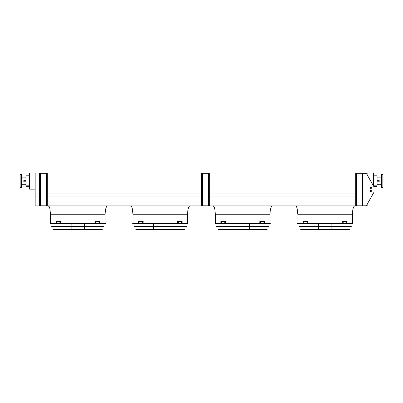 <?xml version="1.0" encoding="UTF-8"?>
<svg xmlns="http://www.w3.org/2000/svg" width="403" height="403" viewBox="0 0 403 403"><rect width="100%" height="100%" fill="white"/><g stroke="black" fill="none" stroke-linecap="round" stroke-linejoin="round"><path stroke-width="0.6" d="M373.43 175.799L377.082 175.799L377.082 186.337L373.788 186.488L366.811 174.187A1.768 1.768 0 0 0 365.274 173.29L356.297 173.29L356.297 173.879L355.708 173.879L355.708 173.29L356.297 173.29M105.112 223.343L105.112 214.749C105.264 209.424 106.049 206.477 107.47 205.918M187.546 223.343L187.546 214.749C187.697 209.424 188.478 206.477 189.899 205.918M269.98 223.343L269.98 214.749C270.126 209.424 270.912 206.477 272.332 205.918M373.43 185.854L373.43 172.942L367.833 172.942L367.833 175.99M367.833 172.942L35.167 172.942L35.167 205.918L367.833 205.918L367.833 203.092L373.788 192.599A1.768 1.768 0 0 0 374.019 191.727L374.019 187.36A1.768 1.768 0 0 0 373.788 186.488M35.167 202.946L39.58 202.946M47.292 202.946L201.591 202.946M209.303 202.946L355.708 202.946M35.167 196.956L39.58 196.956M47.292 196.956L201.591 196.956M209.303 196.956L355.708 196.956M35.167 193.012L39.58 193.012M47.292 193.012L201.591 193.012M209.303 193.012L355.708 193.012M32.044 172.942L29.57 172.942L29.57 189.163L32.044 189.163L32.044 172.942L35.167 172.942M352.408 223.343L352.408 214.749C352.56 209.424 353.345 206.477 354.766 205.918M370.956 188.947L370.956 187.194M370.956 181.491L370.956 172.942M35.167 189.163L32.044 189.163M29.57 176.977L25.918 176.977L25.918 175.799L29.57 175.799M29.57 186.337L25.918 186.337L25.918 185.158L29.57 185.158M25.918 176.977L25.918 185.158M381.671 184.247L377.082 184.247M382.85 187.546L382.85 174.59L381.671 174.59L381.671 187.546L382.85 187.546M20.15 181.068L20.15 187.546L21.329 187.546L21.329 174.59L20.15 174.59L20.15 181.068M379.198 181.068L379.198 181.511L379.198 181.068M23.802 181.068L23.802 180.625L23.802 181.068M356.297 205.203L356.297 205.792L355.708 205.792L355.708 205.203L356.297 205.203L356.297 173.879M355.708 205.203L355.708 173.879M373.788 192.599L366.811 204.895A1.768 1.768 0 0 1 365.274 205.792L362.831 205.792L362.831 173.29M371.959 188.07A0.882 0.882 0 0 0 370.634 187.304A0.882 0.882 0 0 0 370.634 188.836A0.882 0.882 0 0 0 371.959 188.07M370.191 191.012A0.882 0.882 0 0 0 371.516 191.778A0.882 0.882 0 0 0 371.516 190.246A0.882 0.882 0 0 0 370.191 191.012M362.831 205.792L356.297 205.792M374.019 191.727L374.019 187.36M371.959 191.012A0.882 0.882 0 0 0 370.634 190.246A0.882 0.882 0 0 0 370.634 191.778A0.882 0.882 0 0 0 371.959 191.012M47.292 173.29L47.292 173.879L46.703 173.879L46.703 173.29L47.292 173.29M40.169 205.792L39.58 205.792L39.58 205.203L40.169 205.203L40.169 205.792L46.703 205.792L46.703 205.203L47.292 205.203L47.292 173.879M47.292 205.203L47.292 205.792L46.703 205.792M46.703 205.203L46.703 173.879M39.58 205.203L39.58 173.29L46.703 173.29M40.169 173.29L40.169 173.879L39.58 173.879M40.169 205.203L40.169 173.879M209.303 173.29L209.303 173.879L208.714 173.879L208.714 173.29L209.303 173.29M202.175 205.792L201.591 205.792L201.591 205.203L202.175 205.203L202.175 205.792L208.714 205.792L208.714 205.203L209.303 205.203L209.303 173.879M209.303 205.203L209.303 205.792L208.714 205.792M208.714 205.203L208.714 173.879M201.591 205.203L201.591 173.29L208.714 173.29M202.175 173.29L202.175 173.879L201.591 173.879M202.175 205.203L202.175 173.879M297.495 223.695L352.665 223.932L297.495 223.695L297.701 223.343L352.595 223.343L352.801 223.695M331.86 223.932L331.86 226.305M331.86 226.894L331.86 229.262M331.86 229.851L318.435 229.851M303.973 222.668L303.953 222.194M307.328 222.668L307.056 222.194L307.328 222.668M307.877 221.62L303.298 221.62L303.298 223.242L307.877 223.242L308.088 221.62L307.877 223.242M307.262 222.194L307.262 222.668M343.24 222.668L342.968 222.194L343.24 222.668M346.55 222.668L346.323 222.194L346.55 222.668M342.419 223.242L346.998 223.242L346.998 221.62L342.207 221.62L342.207 223.242L342.419 221.62M343.034 222.668L343.034 222.194M346.338 222.668L346.338 222.194M298.955 226.305L351.335 226.305L351.008 226.894L299.288 226.894L298.955 226.305M300.618 229.262L349.678 229.262L349.21 229.851L301.086 229.851L300.618 229.262M215.061 223.695L270.237 223.932L215.061 223.695L215.267 223.343L270.166 223.343L270.368 223.695M249.427 223.932L249.427 226.305M249.427 226.894L249.427 229.262M249.427 229.851L236.002 229.851M221.544 222.668L221.312 222.194L221.544 222.668M224.894 222.668L224.622 222.194L224.894 222.668M225.448 221.62L220.864 221.62L220.864 223.242L225.448 223.242L225.655 221.62L225.448 223.242M221.524 222.194L221.524 222.668M224.834 222.194L224.834 222.668M260.806 222.668L260.54 222.194L260.806 222.668M264.116 222.668L263.889 222.194L264.116 222.668M259.985 223.242L264.564 223.242L264.564 221.62L259.774 221.62L259.774 223.242L259.985 221.62M260.6 222.668L260.6 222.194M263.91 222.668L263.91 222.194M216.527 226.305L268.907 226.305L268.574 226.894L216.854 226.894L216.527 226.305M218.184 229.262L267.244 229.262L266.776 229.851L218.653 229.851L218.184 229.262M218.869 229.851L266.564 229.851M132.632 223.695L187.939 223.695L132.632 223.695L132.834 223.343L187.733 223.343L187.939 223.695M166.998 223.932L166.998 226.305M166.998 226.894L166.998 229.262M166.998 229.851L153.573 229.851M139.111 222.668L138.884 222.194L139.111 222.668M142.461 222.668L142.194 222.194L142.461 222.668M143.015 221.62L138.436 221.62L138.436 223.242L143.015 223.242L143.226 221.62L143.015 223.242M139.09 222.194L139.09 222.668M142.4 222.194L142.4 222.668M178.378 222.668L178.106 222.194L178.378 222.668M181.688 222.668L181.456 222.194L181.688 222.668M177.552 223.242L182.136 223.242L182.136 221.62L177.345 221.62L177.345 223.242L177.552 221.62M178.166 222.668L178.166 222.194M181.476 222.668L181.476 222.194M134.093 226.305L186.473 226.305L186.146 226.894L134.426 226.894L134.093 226.305M135.756 229.262L184.816 229.262L184.347 229.851L136.224 229.851L135.756 229.262M50.199 223.695L105.374 223.932L50.199 223.695L50.405 223.343L105.299 223.343L105.505 223.695M50.541 223.343L105.163 223.343M84.565 223.932L84.565 226.305M84.565 226.894L84.565 229.262M84.565 229.851L71.14 229.851M56.677 222.668L56.662 222.194M60.032 222.668L59.76 222.194L60.032 222.668M60.581 221.62L56.002 221.62L56.002 223.242L60.581 223.242L60.793 221.62L60.581 223.242M59.966 222.194L59.966 222.668M95.944 222.668L95.672 222.194L95.944 222.668M99.254 222.668L99.027 222.194L99.254 222.668M95.123 223.242L99.702 223.242L99.702 221.62L94.912 221.62L94.912 223.242L95.123 221.62M95.738 222.668L95.738 222.194M99.047 222.668L99.047 222.194M51.665 226.305L104.045 226.305L103.712 226.894L51.992 226.894L51.665 226.305M53.322 229.262L102.382 229.262L101.914 229.851L53.79 229.851L53.322 229.262M105.112 214.749L50.592 214.749L49.786 208.104L49.191 206.674L48.234 205.918M187.546 214.749L133.02 214.749L132.219 208.104L131.62 206.674L130.668 205.918M269.98 214.749L215.454 214.749L214.653 208.104L214.053 206.674L213.101 205.918M352.408 214.749L297.888 214.749L297.082 208.104L296.487 206.674L295.53 205.918M377.082 176.977L373.43 176.977M373.43 185.158L377.082 185.158M377.082 181.803L378.906 181.803L378.906 180.332L377.082 180.332M25.918 180.332L24.094 180.332L24.094 181.803L25.918 181.803M364.01 205.792L364.01 173.29M362.242 205.792L362.242 173.29M356.882 205.792L356.882 173.29M46.118 205.792L46.118 173.29M40.758 205.792L40.758 173.29M208.124 205.792L208.124 173.29M202.764 205.792L202.764 173.29M300.88 229.73L349.416 229.73M218.451 229.73L266.982 229.73M136.018 229.73L184.549 229.73M53.584 229.73L102.12 229.73M50.592 223.343L50.592 214.749M133.02 223.343L133.02 214.749M215.454 223.343L215.454 214.749M297.888 223.343L297.888 214.749M381.671 177.889L377.082 177.889M21.329 184.247L25.918 184.247M21.329 177.889L25.918 177.889M24.094 181.803L23.802 181.511M24.094 180.332L23.802 180.625M378.906 180.332L379.198 180.625M378.906 181.803L379.198 181.511M318.435 223.932L318.435 226.305M318.435 226.894L318.435 229.262M236.002 223.932L236.002 226.305M236.002 226.894L236.002 229.262M153.573 223.932L153.573 226.305M153.573 226.894L153.573 229.262M71.14 223.932L71.14 226.305M71.14 226.894L71.14 229.262"/></g></svg>
